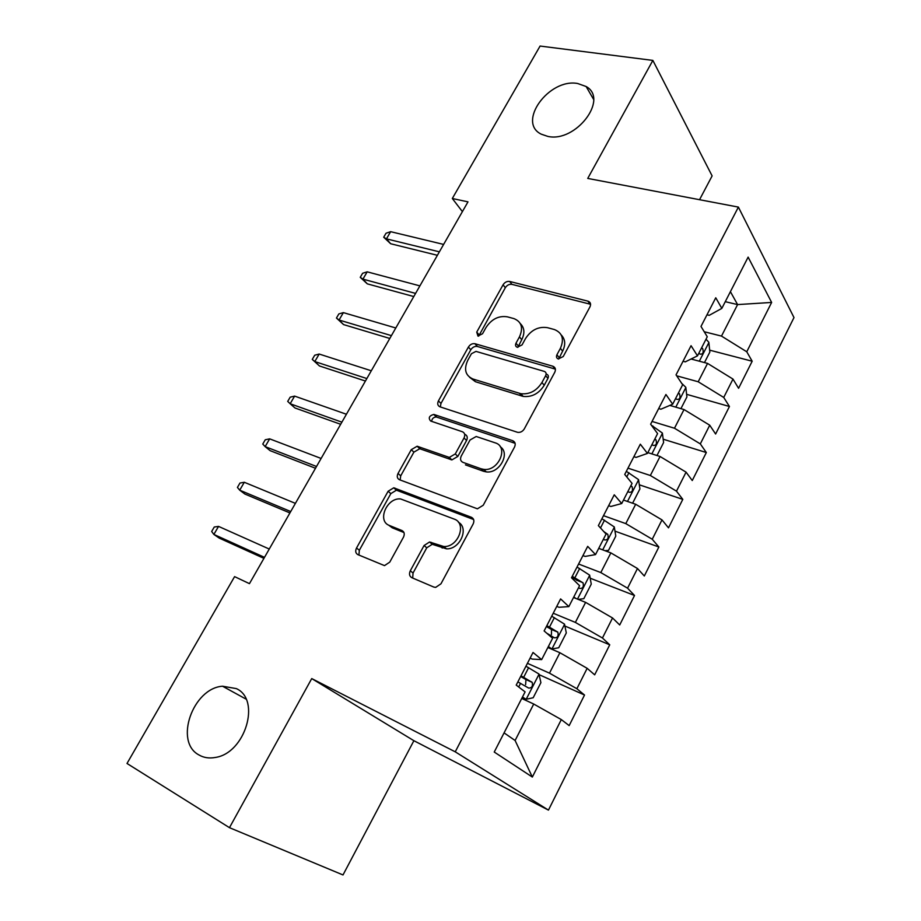 <?xml version="1.0" encoding="UTF-8"?>
<svg xmlns="http://www.w3.org/2000/svg" width="921" height="921" viewBox="0 0 921 921"><rect width="100%" height="100%" fill="white"/><g stroke="black" fill="none" stroke-linecap="round" stroke-linejoin="round"><path stroke-width="1.38" d="M558.299 358.948L563.238 356.542L589.947 306.9C591.144 304.206 590.568 302.318 588.243 301.236L509.681 281.458C506.999 281.089 504.8 282.206 503.062 284.808L476.744 332.09L477.953 336.073L482.546 333.724L485.989 327.542C491.607 319.057 498.745 315.489 507.39 316.836L513.987 318.62C521.62 321.797 523.439 327.888 519.456 336.879L516.002 343.188C515.115 345.191 515.53 346.549 517.257 347.263L522.057 344.903L525.511 338.571C531.198 329.902 538.543 326.276 547.546 327.692L554.43 329.557C562.397 332.861 564.377 339.112 560.405 348.311L556.929 354.758C556.042 356.807 556.491 358.2 558.299 358.948M236.352 688.609L222.525 686.214C192.926 688.183 173.885 741.808 198.924 754.944C203.714 757.73 209.136 758.57 215.203 757.476C245.32 753.378 261.196 699.592 236.352 688.609M577.697 83.512C548.916 77.963 516.693 122.458 541.295 134.19L547.857 136.412C575.775 142.824 609.138 99.042 586.124 86.516L577.697 83.512M410.294 570.813C408.889 573.979 409.396 576.258 411.837 577.686L433.791 587.057L435.679 587.391L440.963 583.81L473.152 523.98C474.511 520.837 473.935 518.604 471.402 517.28L393.739 487.808L388.121 491.25L356.519 548.03C355.115 551.08 355.564 553.268 357.843 554.615L384.506 565.621L389.767 562.121L403.479 537.162C404.86 534.076 404.365 531.878 401.993 530.554L389.445 525.488C376.758 521.125 386.808 497.432 400.577 498.94L454.111 519.053C467.223 523.209 458.359 547.339 443.853 546.544L429.554 541.997L424.063 545.531L410.294 570.813L413.045 573.023L412.689 578.043M229.467 827.668L343.003 874.95L413.886 740.703L311.735 678.581L229.467 827.668L127.006 763.474L234.59 576.627L249.453 583.649L467.983 201.86L452.315 198.499L462.4 211.623M311.735 678.581L455.239 751.824L738.389 207.098L793.994 317.572L548.456 810.112L455.239 751.824M699.546 199.707L712.117 175.899L652.862 60.406L587.736 178.421L738.389 207.098M652.862 60.406L540.086 46.05L452.315 198.499M517.245 432.214L517.959 432.386C520.63 432.559 522.748 431.385 524.337 428.841L554.776 372.268C556.042 369.321 555.398 367.306 552.819 366.224L474.914 343.706C472.289 343.337 470.113 344.454 468.409 347.056L438.442 400.865C437.141 403.743 437.648 405.724 439.996 406.829L517.245 432.214M514.528 447.065L483.237 505.238L477.423 508.818L399.472 479.726C397.158 478.506 396.675 476.41 398.033 473.452L411.273 449.667L417.144 446.236L449.321 457.415L455.285 453.926L464.046 437.947C465.37 434.977 464.817 432.916 462.4 431.753L430.637 421.024C428.115 417.95 429.174 415.739 433.814 414.415L512.675 440.699C515.23 441.896 515.852 444.026 514.528 447.065M709.642 350.153L752.181 361.228L746.758 351.776L771.637 302.433L748.128 257.12L721.834 308.385L715.755 297.782L700.996 326.437L707.27 336.764L697.485 355.863L691.061 345.697L676.037 374.87L682.657 384.759L672.687 404.192L665.929 394.487L650.629 424.201L657.594 433.618L647.44 453.42L640.325 444.187L624.737 474.442L632.059 483.375L621.721 503.534L614.249 494.796L598.374 525.626L606.064 534.065L595.53 554.592L587.69 546.372L571.504 577.778L579.585 585.687L568.844 606.605L560.613 598.915L544.127 630.931L552.6 638.288L541.663 659.609L533.029 652.471L516.221 685.097L525.097 691.89L494.243 752.043L532.338 777.059L515.104 740.496L533.72 704.035L521.735 698.452M752.181 361.228L738.584 388.294L732.989 379.084L723.733 397.446L698.199 381.766L676.67 375.814M686.617 394.326L729.444 406.495L723.733 397.446M729.444 406.495L715.617 434.021L709.734 425.214L700.317 443.899L674.483 428.23L652.033 421.45M663.178 439.202L706.326 452.533L700.317 443.899M706.326 452.533L692.258 480.532L686.064 472.151L676.486 491.158L650.353 475.501L627.984 468.156M639.301 484.803L682.795 499.366L676.486 491.158M682.795 499.366L668.496 527.848L661.992 519.905L652.241 539.245L625.796 523.612L603.497 515.668M614.986 531.141L658.872 547.005L652.241 539.245M658.872 547.005L644.309 575.993L637.482 568.51L627.569 588.185L600.814 572.574L578.595 564.02M590.188 578.215L634.523 595.484L627.569 588.185M634.523 595.484L619.706 624.979L612.546 617.968L602.449 638L575.372 622.412L553.245 613.236M564.907 626.05L609.737 644.815L602.449 638M609.737 644.815L594.667 674.84L587.161 668.324L576.88 688.724L549.48 673.147L527.434 663.316M539.096 674.644L584.524 695.033L576.88 688.724M584.524 695.033L569.166 725.598L561.315 719.589L532.338 777.059M530.105 658.135L532.28 659.102L541.663 659.609M561.315 719.589L533.72 704.035M556.768 606.386L558.943 607.284L568.844 606.605M549.48 673.147L559.899 652.736L547.857 647.521M587.161 668.324L559.899 652.736M582.935 555.582L585.134 556.422L595.53 554.592M575.372 622.412L585.606 602.369L573.518 597.499M612.546 617.968L585.606 602.369M608.643 505.698L610.842 506.469L621.721 503.534M600.814 572.574L610.865 552.888L598.731 548.363M637.482 568.51L610.865 552.888M633.89 456.689L636.089 457.403L647.44 453.42M625.796 523.612L635.674 504.271L623.505 500.068M661.992 519.905L635.674 504.271M658.688 408.556L660.898 409.212L672.687 404.192M650.353 475.501L660.058 456.494L647.843 452.614M686.064 472.151L660.058 456.494M683.048 361.262L685.27 361.861L697.485 355.863M674.483 428.23L684.015 409.546L669.832 405.413M709.734 425.214L684.015 409.546M706.994 314.786L709.216 315.339L721.834 308.385M698.199 381.766L707.57 363.404L691.072 359.006M732.989 379.084L707.57 363.404M413.886 740.703L548.456 810.112M504.075 732.874L515.104 740.496M725.276 301.685L737.583 304.586L730.411 291.669M746.758 351.776L721.5 336.096L704.22 331.733M590.246 302.986L589.313 302.756M721.5 336.096L737.583 304.586L771.637 302.433M558.69 359.029L562.616 351.143C565.782 344.627 565.321 339.227 561.234 334.979M520.342 323.651C524.521 327.749 524.982 333.103 521.747 339.699L517.844 347.367M590.58 304.287L511.938 284.359C509.267 283.99 507.057 285.107 505.33 287.709L478.655 336.165M555.398 369.137L477.297 346.457C474.683 346.089 472.508 347.205 470.804 349.796L440.963 403.467L440.319 406.932M545.669 375.641C546.556 373.569 546.107 372.165 544.311 371.405L475.984 351.385L471.437 353.733L467.776 360.33C463.643 369.39 465.393 375.63 473.014 379.038L520.849 393.704C529.575 394.614 536.609 390.884 541.951 382.514L545.669 375.641L547.926 378.404C548.812 376.344 548.363 374.939 546.579 374.179L546.13 373.627M469.572 377.276L475.443 381.72L473.014 379.038M547.926 378.404L544.23 385.266C538.912 393.612 531.889 397.331 523.186 396.41L475.443 381.72M464.61 434.021L464.898 434.321C467.315 435.483 467.868 437.544 466.556 440.503L457.829 456.436L451.877 459.913L419.746 448.734L413.897 452.142L400.704 475.869L400.128 479.968M515.104 443.312L436.358 416.994C433.607 417.098 432.03 418.548 431.604 421.346M481.084 468.789L483.767 469.376C498.618 471.552 509.175 446.685 495.153 442.828L476.203 436.496L470.044 439.985L461.271 456.033C459.936 459.026 460.488 461.145 462.941 462.354L481.084 468.789L483.583 471.287L486.253 471.886C499.286 473.878 510.671 453.316 500.264 446.766M483.583 471.287L465.462 464.863M458.439 522.288C469.365 528.182 459.844 549.607 446.512 548.847L432.237 544.288L426.757 547.811L413.045 573.023M388.478 525.028L392.185 527.779L389.445 525.488M403.962 532.545L392.185 527.779M473.624 519.536L396.433 490.191L390.838 493.621L359.351 550.24L358.914 555.075M704.473 362.586L709.838 352.087L708.848 342.313L706.027 339.204M698.901 353.1L700.064 354.148C702.942 354.366 703.817 352.536 702.7 348.656L701.664 347.712M439.386 251.836L386.452 238.861L390.665 243.743L383.7 237.215L386.452 238.861L390.642 231.678L443.623 244.422M390.665 243.743L437.394 255.301M383.7 237.215L386.026 233.243L390.642 231.678M680.93 408.648L686.916 396.928L685.811 387.304L681.713 383.355M675.657 398.413L676.762 399.369C679.756 399.633 680.677 397.803 679.525 393.854L678.466 392.933M656.972 455.515L663.615 442.541L662.372 433.054L651.354 425.191M652.01 444.498L653.093 445.396C656.166 445.66 657.134 443.818 655.971 439.858L654.866 438.926M415.59 293.408L362.932 279.132L367.295 283.852L360.249 277.325L362.932 279.132L367.191 271.833L419.895 285.878M367.295 283.852L413.782 296.55M360.249 277.325L362.609 273.284L367.191 271.833M555.305 368.722L554.223 367.986M391.413 335.635L339.055 320.024L343.568 324.595L336.441 318.044L339.055 320.024L343.372 312.622L395.8 327.991M343.568 324.595L389.802 338.456M336.441 318.044L338.836 313.934L343.372 312.622M632.025 503.016L632.715 502.993L639.911 488.924L638.541 479.599L626.349 471.322M627.961 491.388L629.066 492.263C632.163 492.482 633.164 490.628 632.082 486.691L630.862 485.712M604.982 550.689L608.482 550.413L615.792 536.103L614.295 526.939L601.908 518.765M603.485 539.084L604.625 539.936C607.733 540.109 608.781 538.244 607.768 534.353L603.739 531.509M366.857 378.554L314.798 361.562L319.46 365.959L312.265 359.397L314.798 361.562L319.184 354.044L371.301 370.772M319.46 365.959L365.43 381.041M312.265 359.397L314.706 355.23L319.184 354.044M294.616 396.111L290.184 397.17L287.709 401.395L290.161 403.755L294.616 396.111L346.411 414.254M341.887 422.163L290.161 403.755L294.985 407.98L340.666 424.293M578.192 599.387L583.822 598.673L591.259 584.11L589.624 575.118L577.03 567.048M575.855 598.443L573.806 596.946M578.584 587.633L579.746 588.461C582.866 588.565 583.96 586.7 583.028 582.832L572.252 576.327M571.653 577.49L583.028 582.832M269.669 438.857L265.271 439.766L262.761 444.06L265.133 446.616L269.669 438.857L321.118 458.451M316.525 466.487L265.133 446.616L270.118 450.657L315.5 468.259M547.972 647.313L551.794 648.971L558.725 647.762L566.3 632.946L564.515 624.139L551.714 616.195M551.794 648.971L548.375 646.507M546.694 633.164L554.43 637.827C557.573 637.885 558.713 636.008 557.85 632.174L546.855 625.624M546.372 626.556L551.541 629.515L551.437 634.477M244.307 482.27L239.967 483.041L237.422 487.416L239.702 490.168L244.307 482.27L295.399 503.373M290.725 511.535L239.702 490.168L244.848 494.024L289.919 512.939M522.207 697.531L526.018 699.304L533.19 697.738L540.903 682.657L538.958 674.022L525.949 666.205M526.018 699.304L522.495 696.967M517.867 681.885L528.666 688.079C531.82 688.079 533.006 686.191 532.211 682.392L520.998 675.807M520.641 676.498L525.972 679.56L525.615 684.637M218.542 526.398L214.259 527.019L211.669 531.463L213.856 534.422L218.542 526.398L269.266 549.043M264.511 557.343L213.856 534.422L219.186 538.083L263.924 558.368M562.616 351.143L560.405 348.311M518.304 345.985L516.002 343.188M521.747 339.699L519.456 336.879M479.104 334.864L476.744 332.09M505.33 287.709L503.062 284.808M511.938 284.359L509.681 281.458M590.004 304.103L587.897 301.132M559.139 357.59L556.929 354.758M440.963 403.467L438.442 400.865M470.804 349.796L468.409 347.056M477.446 346.492L475.052 343.74M555.052 369.022L552.819 366.224M521.85 396.076L519.513 393.371M544.23 385.266L541.951 382.514M400.704 475.869L398.033 473.452M413.897 452.142L411.273 449.667M420.586 448.918L417.973 446.432M450.968 459.717L448.412 457.207M457.829 456.436L455.285 453.926M466.556 440.503L464.046 437.947M436.784 417.098L434.252 414.519M515.069 443.3L512.675 440.699M426.757 547.811L424.063 545.531M433.756 544.587L431.074 542.296M442.299 548.041L439.639 545.75M403.674 531.97L401.993 530.554M359.351 550.24L356.519 548.03M390.838 493.621L388.121 491.25M397.538 490.433L394.844 488.049M473.498 519.225L471.402 517.28M699.327 361.205L708.882 342.554M701.353 348.299L702.7 348.656M675.795 407.151L685.846 387.545M678.178 393.474L679.525 393.854M651.861 453.892L662.406 433.296M652.563 426.814L652.966 426.032M655.971 439.858L654.612 439.432L655.948 439.835M627.5 501.45L638.575 479.829M626.775 476.917L628.951 472.692M630.643 486.15L631.967 486.599M602.714 549.849L614.33 527.169M600.504 527.963L604.521 520.158M605.477 533.409L607.572 534.18M577.49 599.099L589.659 575.337M574.9 577.732L579.677 568.453M576.247 580.034L582.751 582.59M551.967 648.937L564.561 624.357M549.526 627.051L554.373 617.611M551.011 629.112L557.493 631.864M526.19 699.269L539.015 674.241M523.692 677.257L528.631 667.644M518.684 686.985L520.561 683.336M525.327 679.076L531.785 682M246.011 699.097L222.525 686.214M593.573 99.341L586.124 86.516M590.349 304.206L588.243 301.236M477.297 346.457L474.914 343.706M523.186 396.41L520.849 393.704M419.746 448.734L417.144 446.236M451.877 459.913L449.321 457.415M436.358 416.994L433.814 414.415M486.253 471.886L483.767 469.376M432.237 544.288L429.554 541.997M446.512 548.847L443.853 546.544M396.433 490.191L393.739 487.808M630.62 486.207L632.082 486.691M605.615 533.558L607.768 534.353M551.541 629.504L557.85 632.174M525.972 679.56L532.211 682.392"/></g></svg>
